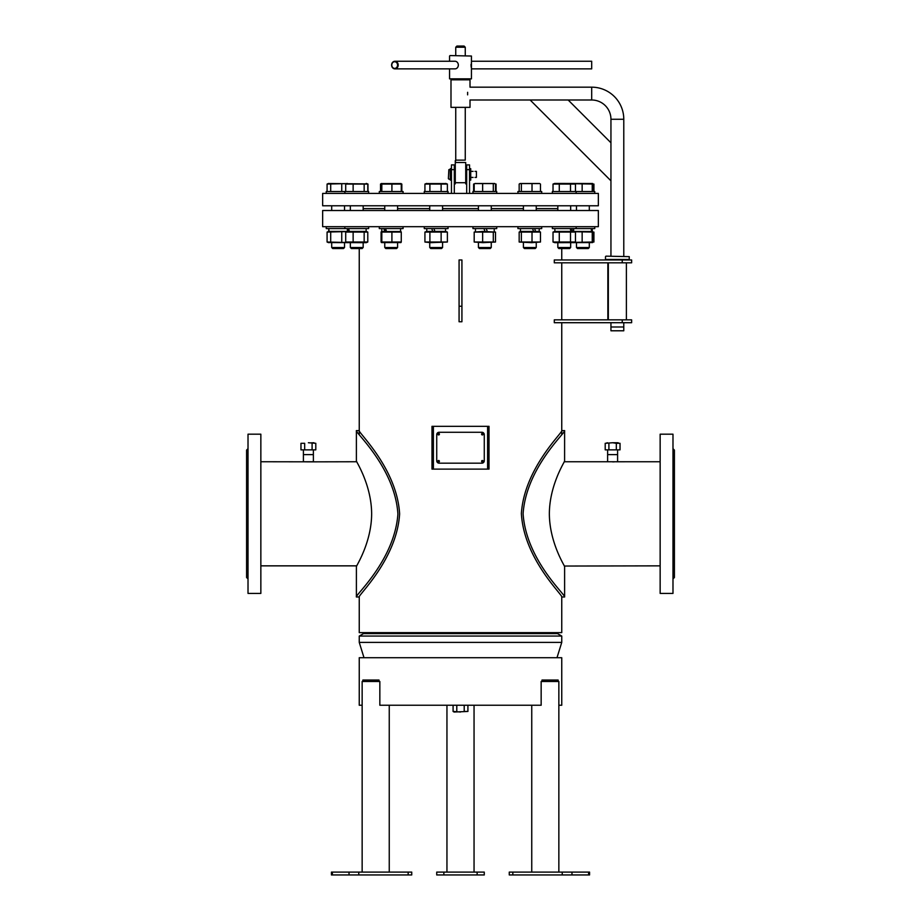 <?xml version="1.0" encoding="UTF-8"?>
<svg xmlns="http://www.w3.org/2000/svg" width="921" height="921" viewBox="0 0 921 921"><rect width="100%" height="100%" fill="white"/><g stroke="black" fill="none" stroke-linecap="round" stroke-linejoin="round"><path stroke-width="1.38" d="M364.002 657.709L359.248 642.386L561.752 642.386L561.752 636.054L359.248 636.054L363.53 633.59L557.47 633.59L561.752 636.054M556.998 657.709L561.752 642.386M359.248 596.981C357.406 595.829 396.79 559.577 399.622 513.906C396.963 468.202 357.555 431.995 359.248 430.614L356.392 430.614C354.435 431.845 394.959 467.603 397.907 514.022C394.602 560.405 354.24 596.014 356.404 596.981L359.248 596.992L359.248 632.635L561.752 632.635L561.752 596.992C563.18 595.3 523.899 559.174 521.378 513.492C524.325 468.029 563.41 431.961 561.752 430.614L564.608 430.614C566.507 431.88 526.328 467.338 523.093 513.665C526.144 560.072 566.3 595.427 564.596 596.981L564.596 596.981M322.649 226.681L598.351 226.681L598.351 210.518L322.649 210.518L322.649 226.681M442.575 208.618L478.425 208.618M491.261 210.518L491.261 205.774L491.261 208.618L523.404 208.618M536.241 210.518L536.241 205.774L536.241 208.618L557.838 208.618M363.162 208.618L384.759 208.618M397.596 208.618L429.739 208.618M260.85 461.743L305.864 461.812M306.405 461.835L307.004 461.847M307.349 461.858L356.784 461.743M260.85 565.851L356.784 565.851M311.954 461.743L304.816 461.743M248.014 578.918L246.586 577.502L246.586 450.104L248.014 448.677M260.85 513.803L260.85 434.182L248.014 434.182L248.014 593.423L260.85 593.423L260.85 513.803M612.615 461.87C617.208 461.732 617.22 461.732 612.615 461.87C608.01 461.732 608.01 461.732 612.615 461.87C608.01 461.732 608.01 461.732 612.615 461.87L614.353 461.847M615.873 461.766L660.15 461.743M672.986 448.677L674.414 450.104L674.414 577.502L672.986 578.918M660.15 434.182L660.15 593.423L672.986 593.423L672.986 434.182L660.15 434.182M622.239 259.964L554.292 259.964L554.292 262.807L631.633 262.807L631.633 259.964L622.239 259.964L622.239 262.807M622.239 319.852L554.292 319.852L554.292 322.707L631.633 322.707L631.633 319.852L622.239 319.852L622.239 322.707M561.752 262.807L561.752 319.852M607.86 319.852L607.86 262.807M488.303 426.331L489.016 426.331L488.303 426.331L488.303 469.111L489.016 469.111L489.016 426.331L489.016 469.111L488.303 469.111L488.303 426.331M431.984 426.331L433.4 426.331L433.4 469.111L431.984 469.111L431.984 426.331M433.4 469.111L487.6 469.111L487.6 426.331L433.4 426.331M461.928 306.233L461.928 259.964L459.072 259.964L459.072 321.751L461.928 321.751L461.928 306.233L459.072 306.233M564.573 461.11L564.596 461.053C564.895 461.409 549.307 485.16 549.353 514.206C549.653 543.286 565.229 566.749 564.608 566.565L564.608 596.992L561.752 596.992M564.608 430.614L564.596 461.053M564.32 566.047L660.15 565.851M356.427 566.496L356.404 566.553C356.105 566.185 371.693 542.446 371.647 513.4C371.347 484.308 355.771 460.845 356.392 461.03L356.392 430.614M356.392 596.992L356.404 566.553M313.382 454.617L303.4 454.617L303.4 461.743L313.382 461.743L313.37 449.862M617.6 454.617L607.618 454.617L607.618 461.743L617.6 461.743L617.6 449.862M598.351 193.41L322.649 193.41L322.649 205.774L598.351 205.774L598.351 193.41M344.535 205.774L344.535 210.518L344.535 205.774L350.337 205.774L350.337 210.518M363.162 210.518L363.162 205.774L384.759 205.774L384.759 210.518M397.596 210.518L397.596 205.774L429.739 205.774L429.739 210.518M442.575 210.518L442.575 205.774L478.425 205.774L478.425 210.518M491.261 205.774L523.404 205.774L523.404 210.518M536.241 205.774L557.838 205.774L557.838 210.518M570.663 205.774L570.663 210.518L570.663 205.774L576.465 205.774L576.465 210.518M469.537 164.894L469.537 169.637L466.682 169.637L466.682 164.894L469.537 164.894M469.537 169.637L469.537 193.41M466.682 169.637L466.682 193.41M454.318 164.894L454.318 169.637L451.463 169.637L451.463 164.894L454.318 164.894M454.318 169.637L454.318 193.41M451.463 169.637L451.463 193.41M591.696 87.173L591.696 99.998A19.249 19.249 0 0 1 610.945 119.258L610.945 142.79L568.165 99.998L470.009 99.998L470.009 107.366L450.991 107.366L450.991 79.805L470.009 79.805L470.009 87.173L591.696 87.173A32.085 32.085 0 0 1 623.782 119.258L623.782 256.153M530.139 99.998L610.945 180.815L610.945 256.153M610.945 322.707L610.945 326.99L623.782 326.99L610.945 326.99L610.945 330.789L623.782 330.789L623.782 322.707M467.626 92.307C470.458 85.653 470.458 85.653 467.626 92.307L467.626 94.863C470.458 101.517 470.458 101.517 467.626 94.863M610.945 180.815L610.945 142.79M605.96 256.153L629.25 256.637L605.96 256.153M605.488 256.637L605.488 259.48L629.25 259.48L629.25 256.637M623.782 330.789L610.945 330.789M465.255 107.366L465.255 160.139L455.745 160.139L455.273 162.51L455.273 160.611M465.727 162.51L455.273 162.51L455.273 182.715L465.727 182.715L465.727 183.901L465.727 162.51M455.745 47.236L456.931 46.05L464.069 46.05L465.255 47.236L455.745 47.236L455.745 55.559M455.745 107.366L455.745 160.139M465.255 47.236L465.255 55.559M455.273 183.901L455.273 182.715L455.273 183.901M448.377 178.674L448.849 169.637L448.377 178.674M476.422 171.375L476.422 177.419L476.422 171.375L474.994 171.375M451.463 180.102L450.277 180.102L450.277 168.693L451.463 168.693M469.537 180.102L470.723 180.102L470.723 168.693L469.537 168.693M450.047 55.559L471.437 56.031L450.047 55.559M471.437 78.849L449.563 78.849L471.437 78.849L471.437 56.031M471.207 67.245L471.437 61.972M449.563 78.849L449.563 68.868M449.563 61.258L449.563 56.031M470.999 64.516L471.172 67.026M591.696 61.258L591.696 68.868L591.696 61.258L471.437 61.258M392.703 62.628A3.327 2.878 -90 0 0 396.629 67.498A3.327 2.878 -90 0 0 392.703 62.628M397.147 67.843A3.799 3.293 90 0 1 392.657 62.283A3.799 3.293 90 0 1 397.147 67.843M394.902 61.258L455.032 61.258A3.799 3.293 90 0 1 455.032 68.868L394.902 68.868M439.11 432.271A2.372 2.372 0 0 0 436.727 434.654L436.727 460.799A2.372 2.372 0 0 0 439.11 463.171L481.89 463.171A2.372 2.372 0 0 0 484.273 460.799L484.273 434.654A2.372 2.372 0 0 0 481.89 432.271L439.11 432.271M483.122 461.271A0.76 0.76 0 0 0 482.362 460.512A0.76 0.76 0 0 0 481.602 461.271A0.76 0.76 0 0 0 482.362 462.031A0.76 0.76 0 0 0 483.122 461.271M483.122 434.182A0.76 0.76 0 0 0 482.362 433.423A0.76 0.76 0 0 0 481.602 434.182A0.76 0.76 0 0 0 482.362 434.942A0.76 0.76 0 0 0 483.122 434.182M439.398 461.271A0.76 0.76 0 0 0 438.638 460.512A0.76 0.76 0 0 0 437.878 461.271A0.76 0.76 0 0 0 438.638 462.031A0.76 0.76 0 0 0 439.398 461.271M439.398 434.182A0.76 0.76 0 0 0 438.638 433.423A0.76 0.76 0 0 0 437.878 434.182A0.76 0.76 0 0 0 438.638 434.942A0.76 0.76 0 0 0 439.398 434.182M362.149 705.244L359.248 705.244L359.248 657.709L561.752 657.709L561.752 705.244L558.851 705.244M362.149 872.095L362.149 681.482L379.843 681.482L379.843 705.244L541.157 705.244L541.157 681.482L558.851 681.482L558.851 872.095M446.95 872.095L446.95 705.244M474.05 872.095L474.05 705.244M332.389 872.095L332.389 874.95L331.433 874.95L331.433 872.095L411.733 872.095L411.733 874.95L408.164 874.95L408.164 872.095M358.764 872.095L358.764 874.95L349.024 874.95L349.024 872.095M332.389 874.95L349.024 874.95M358.764 874.95L408.164 874.95M443.864 872.095L443.864 874.95L436.727 874.95L436.727 872.095L484.273 872.095L484.273 874.95L477.136 874.95L477.136 872.095M443.864 874.95L477.136 874.95M588.611 872.095L589.567 872.095L589.567 874.95L588.611 874.95L588.611 872.095L571.976 872.095L571.976 874.95L588.611 874.95M512.836 872.095L512.836 874.95L509.267 874.95L509.267 872.095L571.976 872.095M571.976 874.95L562.236 874.95L562.236 872.095M512.836 874.95L562.236 874.95M379.015 681.482L379.015 680.055L362.862 680.055L362.862 681.482M558.138 681.482L558.138 680.055L541.985 680.055L541.985 681.482M496.73 191.51L496.73 193.41L496.73 191.51L472.957 191.51L472.957 193.41M496.73 226.681L496.73 228.581L472.957 228.581L472.957 226.681M482.984 242.66L495.498 242.027L474.188 242.027L482.984 242.66M482.984 231.436L495.498 232.069L474.188 232.069L482.984 231.436M495.498 232.069L495.498 242.027M474.188 232.069L474.188 242.027M482.65 232.069L482.65 242.027M493.299 232.069L493.299 242.027M487.267 231.436L486.23 228.581M483.951 228.581L484.999 231.436M474.902 183.578L494.784 183.578M495.498 191.51L495.498 184.062L494.404 183.509L475.282 183.509M495.498 184.062L494.404 183.509M493.299 191.51L493.299 184.062M482.65 191.51L482.65 184.062M474.188 191.51L474.188 184.062M491.261 247.507L490.214 248.555L479.473 248.555L478.425 247.507L491.261 247.507L491.261 242.66M535.527 231.436L534.664 228.581M532.58 228.581L533.558 231.436M572.378 231.436L571.803 228.581M570.226 228.581L570.997 231.436M592.191 231.436L591.996 228.581M591.178 228.581L591.616 231.436M592.272 231.021L592.272 228.581M329.05 231.436L328.832 228.581M328.774 228.581L328.728 231.436L328.728 228.581M349.289 231.436L348.702 228.581M347.77 228.581L348.138 231.436M386.475 231.436L385.588 228.581M383.942 228.581L384.644 231.436M434.919 231.436L433.883 228.581M431.753 228.581L432.709 231.436M517.936 226.681L517.936 228.581L541.709 228.581L541.709 226.681M552.37 226.681L552.37 228.581L594.77 228.581L594.77 226.681L594.77 228.581M326.23 228.581L326.23 226.681L326.23 228.581L368.63 228.581L368.63 226.681M379.291 226.681L379.291 228.581L403.064 228.581L403.064 226.681M424.27 226.681L424.27 228.581L448.043 228.581L448.043 226.681M517.936 193.41L517.936 191.51L541.709 191.51L541.709 193.41L541.709 191.51M552.37 193.41L552.37 191.51L594.77 191.51L594.77 193.41L594.77 191.51M326.23 193.41L326.23 191.51L368.63 191.51L368.63 193.41L368.63 191.51M379.291 193.41L379.291 191.51L403.064 191.51L403.064 193.41L403.064 191.51M424.27 193.41L424.27 191.51L448.043 191.51L448.043 193.41M531.682 242.66L540.477 242.027L519.168 242.027L531.682 242.66M519.168 232.069L520.319 231.436L539.326 231.436L540.477 232.069L519.168 232.069L519.168 242.027M521.367 232.069L521.367 242.027M532.016 232.069L532.016 242.027M540.477 232.069L540.477 242.027M553.026 232.069L554.741 231.436L573.76 231.436L575.475 232.069L553.026 232.069L553.026 242.027L554.741 242.66L592.652 242.568M553.026 242.027L575.475 242.027L573.76 242.66M559.277 232.069L559.277 242.027M570.502 232.069L570.502 242.027M575.475 232.069L575.475 242.027M574.589 231.747L592.974 232.069L592.238 232.069L592.238 242.027L592.974 242.027L574.589 242.35M573.76 231.436L592.652 231.528M582.153 232.069L582.153 242.027M592.974 232.069L592.974 242.027M593.918 232.069L593.918 242.027M328.348 242.568L366.259 242.66L367.79 242.027L345.709 242.027L347.24 242.66M346.791 231.597L327.082 232.069L327.082 242.027L346.791 242.488M327.082 242.027L328.613 242.66M327.082 232.069L328.613 231.436L366.259 231.436L367.79 232.069L345.709 232.069L347.24 231.436M341.737 232.069L341.737 242.027M330.697 232.069L330.697 242.027M364.163 232.069L364.163 242.027M367.79 232.069L367.79 242.027M345.709 232.069L345.709 242.027M353.134 232.069L353.134 242.027M381.409 242.568L400.946 242.568M400.531 232.069L381.087 232.069L381.087 242.027L400.531 242.027M381.409 231.528L400.946 231.528M381.087 242.027L381.824 242.027L381.824 232.069L381.087 232.069M391.909 232.069L391.909 242.027M401.268 232.069L401.268 242.027M430.878 242.66L447.387 242.027L424.926 242.027L430.878 242.66M424.926 232.069L426.653 231.436L445.66 231.436L447.387 232.069L424.926 232.069L424.926 242.027M447.387 232.069L447.387 242.027M429.9 232.069L429.9 242.027M441.136 232.069L441.136 242.027M519.893 183.578L539.764 183.578M539.384 183.509L520.261 183.509L519.168 184.062L519.168 191.51M540.477 191.51L540.477 184.062M532.016 191.51L532.016 184.062M521.367 191.51L521.367 184.062M520.261 183.509L519.168 184.062M535.089 248.555L524.452 248.555L523.404 247.507L536.241 247.507L536.241 242.66M553.026 191.51L553.026 184.062L554.741 183.429L592.652 183.521M575.475 191.51L575.475 184.062L553.026 184.062M575.475 184.062L573.76 183.429M570.502 191.51L570.502 184.062M559.277 191.51L559.277 184.062M569.627 248.555L558.874 248.555L557.838 247.507L570.663 247.507L570.663 242.66L570.663 247.507L569.627 248.555L570.663 247.507M592.974 191.51L592.974 184.062L574.589 183.728M592.974 184.062L592.238 184.062L592.238 191.51M582.153 191.51L582.153 184.062M588.254 248.555L589.302 247.507L588.254 248.555L577.513 248.555L576.465 247.507L589.302 247.507L589.302 242.66M593.918 191.51L593.918 184.062M494.347 183.429L495.187 183.809M474.637 183.716L473.613 184.062L473.613 191.51M496.074 191.51L496.074 184.062M381.616 183.509L380.523 184.062L381.616 183.509M380.523 191.51L380.523 184.062M401.832 191.51L401.832 184.062M367.974 191.51L367.974 184.062L367.272 183.809M328.348 183.521L367.617 183.924M346.791 183.59L327.082 184.062L328.613 183.429M341.737 191.51L341.737 184.062M330.697 191.51L330.697 184.062M327.082 191.51L327.082 184.062M337.074 248.555L332.746 248.555L331.698 247.507L344.535 247.507L344.535 242.66L344.535 247.507L343.487 248.555L337.074 248.555M367.79 191.51L367.79 184.062L345.709 184.062L347.24 183.429M367.79 184.062L366.259 183.429M364.163 191.51L364.163 184.062M353.134 191.51L353.134 184.062M345.709 191.51L345.709 184.062M363.162 247.507L362.126 248.555L351.373 248.555L350.337 247.507L363.162 247.507L363.162 242.66M381.236 183.578L401.107 183.578M381.824 191.51L381.824 184.062L381.087 184.062L400.531 184.062M401.268 191.51L401.268 184.062M391.909 191.51L391.909 184.062M381.087 191.51L381.087 184.062M397.596 247.507L396.548 248.555L385.807 248.555L384.759 247.507L397.596 247.507L397.596 242.66M426.216 183.578L446.098 183.578M445.66 183.429L447.387 184.062L424.926 184.062L426.653 183.429M447.387 191.51L447.387 184.062M441.136 191.51L441.136 184.062M429.9 191.51L429.9 184.062M424.926 191.51L424.926 184.062M442.575 247.507L441.527 248.555L430.786 248.555L429.739 247.507L442.575 247.507L442.575 242.66M304.678 443.312L300.971 443.312L300.971 449.862L304.678 449.862L304.678 443.312L300.971 443.312M310.342 442.897L313.946 442.736L312.092 443.312L312.092 449.862L315.799 449.862L315.799 443.312L308.385 442.736M304.678 449.862L312.092 449.862M620.029 443.312L616.322 443.312L620.029 443.312L620.029 449.862L616.322 449.862L616.322 443.312L612.615 442.736L605.201 443.312L605.201 449.862L608.908 449.862L608.908 443.312L607.054 442.736M614.572 442.897L616.322 443.312M608.908 449.862L616.322 449.862M612.615 442.736L618.175 442.736L612.615 442.736M453.086 705.244L453.086 711.449L454.088 712.025L467.914 711.449L464.207 711.449L464.207 705.244M453.086 711.449L460.5 712.025M467.914 705.244L467.914 711.449M456.793 705.244L456.793 711.449M623.782 119.258L610.945 119.258M359.248 642.386L359.248 636.054M561.752 248.555L561.752 259.964M561.752 322.707L561.752 434.205M359.248 248.555L359.248 434.205M609.046 461.743L564.216 461.743M626.395 319.852L626.395 262.807M608.332 319.852L608.332 262.807M303.4 454.617L303.4 449.862M607.63 454.617L607.63 449.862M568.165 99.998L591.696 99.998M450.277 179.146L448.849 179.146M450.277 169.637L448.849 169.637M476.422 177.419L474.994 177.419M473.095 177.419L470.723 177.419M466.682 177.419L465.727 177.419M455.273 177.419L454.318 177.419M473.095 171.375L470.723 171.375M466.682 171.375L465.727 171.375M455.273 171.375L454.318 171.375M591.696 68.868L471.437 68.868M389.249 872.095L389.249 705.244M531.751 872.095L531.751 705.244M494.232 231.436L494.232 228.581M475.455 231.436L475.455 228.581M478.425 247.507L478.425 242.66M539.211 231.436L539.211 228.581M520.434 231.436L520.434 228.581M573.645 231.436L573.645 228.581M554.868 231.436L554.868 228.581M366.132 231.436L366.132 228.581M347.355 231.436L347.355 228.581M400.566 231.436L400.566 228.581M381.789 231.436L381.789 228.581M445.545 231.436L445.545 228.581M426.768 231.436L426.768 228.581M576.132 226.681L576.132 228.581M344.868 226.681L344.868 228.581M576.132 191.51L576.132 193.41M344.868 191.51L344.868 193.41M535.193 248.555L536.241 247.507M523.404 247.507L523.404 242.66M557.838 247.507L557.838 242.66M589.302 210.518L589.302 205.774M576.465 247.507L576.465 242.66M554.741 183.429L553.958 183.716M475.34 183.429L473.981 183.924M331.698 247.507L331.698 242.66M331.698 210.518L331.698 205.774M343.487 248.555L344.535 247.507M351.373 248.555L350.337 247.507L350.337 242.66M384.759 247.507L384.759 242.66M384.759 231.436L384.759 228.581M429.739 247.507L429.739 242.66"/></g></svg>
